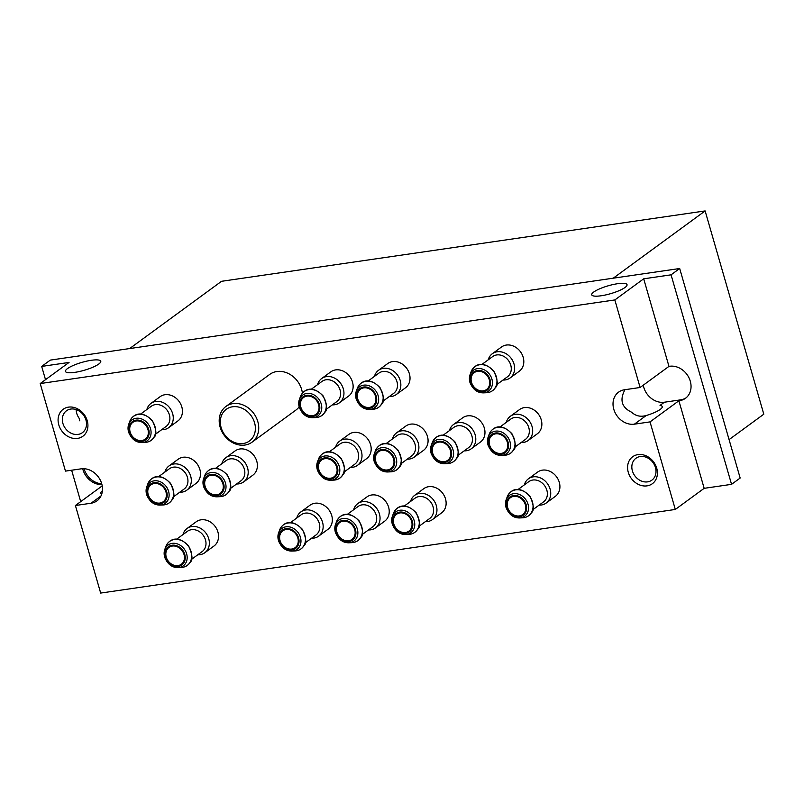 <?xml version="1.0" encoding="UTF-8"?>
<svg xmlns="http://www.w3.org/2000/svg" width="804" height="804" viewBox="0 0 804 804"><rect width="100%" height="100%" fill="white"/><g stroke="black" fill="none" stroke-linecap="round" stroke-linejoin="round"><path stroke-width="1.21" d="M225.894 406.482A22.13 18.391 53.8 0 1 253.803 413.477A22.13 18.391 53.8 0 1 252.034 442.19A22.13 18.391 53.8 0 1 220.115 427.085A22.13 18.391 53.8 0 1 225.894 406.482L269.742 374.393A22.13 18.391 53.8 0 1 289.741 374.252A22.13 18.391 53.8 0 1 302.404 393.156M299.138 406.864A22.13 18.391 53.8 0 1 295.882 410.09L252.034 442.19M374.443 376.372A15.025 12.492 53.8 0 1 378.543 370.282L387.719 363.559A15.025 12.492 53.8 0 1 406.673 368.302A15.025 12.492 53.8 0 1 405.477 387.809L396.292 394.533A15.025 12.492 53.8 0 1 389.247 396.593M164.92 472.038A15.025 12.492 53.8 0 1 169.011 465.938L178.197 459.215A15.025 12.492 53.8 0 1 197.151 463.968A15.025 12.492 53.8 0 1 195.945 483.465L186.769 490.189A15.025 12.492 53.8 0 1 179.714 492.249M335.6 447.195A15.025 12.492 53.8 0 1 339.7 441.094L348.876 434.381A15.025 12.492 53.8 0 1 367.83 439.125A15.025 12.492 53.8 0 1 366.634 458.632L357.448 465.355A15.025 12.492 53.8 0 1 350.403 467.405M449.396 430.642A15.025 12.492 53.8 0 1 453.486 424.542L462.662 417.819A15.025 12.492 53.8 0 1 481.626 422.572A15.025 12.492 53.8 0 1 480.42 442.069L471.234 448.793A15.025 12.492 53.8 0 1 464.189 450.853M182.97 534.58A15.025 12.492 53.8 0 1 187.061 528.479L196.246 521.756A15.025 12.492 53.8 0 1 215.201 526.509A15.025 12.492 53.8 0 1 213.995 546.006L204.819 552.73A15.025 12.492 53.8 0 1 197.764 554.79M353.659 509.736A15.025 12.492 53.8 0 1 357.75 503.636L366.925 496.922A15.025 12.492 53.8 0 1 385.88 501.666A15.025 12.492 53.8 0 1 384.684 521.173L375.498 527.896A15.025 12.492 53.8 0 1 368.453 529.947M524.339 484.902A15.025 12.492 53.8 0 1 528.429 478.802L537.615 472.079A15.025 12.492 53.8 0 1 556.569 476.832A15.025 12.492 53.8 0 1 555.363 496.339L546.187 503.053A15.025 12.492 53.8 0 1 539.132 505.113M643.692 278.817L671.069 274.827L679.692 268.516L50.29 360.112L41.677 366.413L69.054 362.433L40.2 383.558L65.476 471.114L81.114 468.843A18.371 15.266 53.8 0 1 100.369 480.269A18.371 15.266 53.8 0 1 96.932 500.862A18.371 15.266 53.8 0 1 91.043 503.234L75.405 505.515L100.671 593.071L675.31 509.455L650.034 421.889L634.386 424.17A18.371 15.266 53.8 0 1 615.14 412.743A18.371 15.266 53.8 0 1 618.577 392.151A18.371 15.266 53.8 0 1 624.457 389.769L640.105 387.498L614.839 299.942L643.692 278.817L668.968 366.373L640.105 387.498M40.2 383.558L614.839 299.942M58.782 424.844A16.703 13.879 53.8 0 1 76.209 408.191A16.703 13.879 53.8 0 1 84.028 435.276A16.703 13.879 53.8 0 1 58.782 424.844M628.276 472.31A16.703 13.879 53.8 0 1 645.702 455.667A16.703 13.879 53.8 0 1 653.521 482.742A16.703 13.879 53.8 0 1 628.276 472.31M146.871 409.497A15.025 12.492 53.8 0 1 150.961 403.397L160.137 396.673A15.025 12.492 53.8 0 1 179.101 401.427A15.025 12.492 53.8 0 1 177.895 420.924L168.719 427.648A15.025 12.492 53.8 0 1 161.664 429.708M410.553 501.465A15.025 12.492 53.8 0 1 414.643 495.364L423.819 488.641A15.025 12.492 53.8 0 1 442.783 493.385A15.025 12.492 53.8 0 1 441.577 512.892L432.401 519.615A15.025 12.492 53.8 0 1 425.346 521.675M296.766 518.017A15.025 12.492 53.8 0 1 300.857 511.917L310.032 505.193A15.025 12.492 53.8 0 1 328.987 509.947A15.025 12.492 53.8 0 1 327.791 529.454L318.605 536.178A15.025 12.492 53.8 0 1 311.56 538.228M506.289 422.361A15.025 12.492 53.8 0 1 510.379 416.261L519.565 409.537A15.025 12.492 53.8 0 1 538.519 414.291A15.025 12.492 53.8 0 1 537.313 433.798L528.138 440.512A15.025 12.492 53.8 0 1 521.082 442.572M392.503 438.914A15.025 12.492 53.8 0 1 396.593 432.823L405.769 426.1A15.025 12.492 53.8 0 1 424.723 430.843A15.025 12.492 53.8 0 1 423.527 450.351L414.341 457.074A15.025 12.492 53.8 0 1 407.296 459.134M221.814 463.757A15.025 12.492 53.8 0 1 225.904 457.657L235.09 450.933A15.025 12.492 53.8 0 1 254.044 455.687A15.025 12.492 53.8 0 1 252.838 475.194L243.662 481.908A15.025 12.492 53.8 0 1 236.607 483.968M488.239 359.82A15.025 12.492 53.8 0 1 492.329 353.72L501.505 346.996A15.025 12.492 53.8 0 1 520.459 351.75A15.025 12.492 53.8 0 1 519.263 371.257L510.078 377.97A15.025 12.492 53.8 0 1 503.033 380.031M317.55 384.654A15.025 12.492 53.8 0 1 321.64 378.553L330.826 371.84A15.025 12.492 53.8 0 1 349.78 376.584A15.025 12.492 53.8 0 1 348.584 396.091L339.399 402.814A15.025 12.492 53.8 0 1 332.343 404.864M625.04 287.46A18.371 4.12 -16.1 0 0 627.04 284.646A18.371 4.12 -16.1 0 0 608.246 285.782A18.371 4.12 -16.1 0 0 591.744 294.837A18.371 4.12 -16.1 0 0 605.703 294.927A18.371 4.12 -16.1 0 0 625.04 287.46M624.949 389.699C619.442 399.93 621.663 407.437 631.612 412.221C635.683 416.01 640.547 417.105 646.215 415.517A18.371 4.12 -16.1 0 0 660.235 409.417A18.371 4.12 -16.1 0 0 662.245 406.603A18.371 4.12 -16.1 0 0 660.034 405.397L664.365 402.221A18.371 15.266 53.8 0 1 643.27 385.176M98.761 364.041A18.371 4.12 -16.1 0 0 100.761 361.227A18.371 4.12 -16.1 0 0 81.978 362.363A18.371 4.12 -16.1 0 0 65.466 371.418A18.371 4.12 -16.1 0 0 79.425 371.508A18.371 4.12 -16.1 0 0 98.761 364.041M102.42 490.741A18.371 4.12 -16.1 0 0 100.671 493.375A18.371 4.12 -16.1 0 0 101.676 494.269M76.149 409.588A13.537 11.246 53.8 0 0 76.712 413.296A13.537 11.246 53.8 0 0 79.073 418.14L79.727 420.804M650.034 421.889L678.888 400.774L704.163 488.329L731.55 484.34L740.162 478.038L679.692 268.516M675.31 509.455L704.163 488.329M678.888 400.774L679.601 400.663A18.371 15.266 53.8 0 0 685.49 398.292A18.371 15.266 53.8 0 0 688.927 377.699A18.371 15.266 53.8 0 0 669.672 366.272L668.968 366.373M671.069 274.827L731.55 484.34M101.957 484.631A18.371 15.266 53.8 0 1 82.701 468.692M41.677 366.413L45.506 379.679M71.636 470.219L80.701 501.636M102.219 485.877L75.405 505.515M613.251 278.184L705.128 210.929L221.532 281.299L129.645 348.564M705.128 210.929L763.8 414.191L729.077 439.607M101.736 483.797A18.371 15.266 53.8 0 1 84.048 468.712M686.043 397.859A18.371 15.266 53.8 0 1 680.727 399.839L664.365 402.221M62.903 423.406A13.537 11.246 53.8 0 1 66.43 410.814A13.537 11.246 53.8 0 1 83.505 415.085A13.537 11.246 53.8 0 1 82.42 432.652A13.537 11.246 53.8 0 1 62.903 423.406M632.396 470.873A13.537 11.246 53.8 0 1 635.924 458.28A13.537 11.246 53.8 0 1 652.999 462.551A13.537 11.246 53.8 0 1 651.913 480.119A13.537 11.246 53.8 0 1 632.396 470.873M150.961 403.397A15.025 12.492 53.8 0 1 169.915 408.141A15.025 12.492 53.8 0 1 168.719 427.648M140.519 414.14L151.313 406.241A12.522 10.412 53.8 0 1 167.111 410.201A12.522 10.412 53.8 0 1 166.106 426.452L155.313 434.351M130.147 432.039A10.432 8.673 53.8 0 1 132.871 422.321A10.432 8.673 53.8 0 1 146.037 425.628A10.432 8.673 53.8 0 1 145.202 439.165A10.432 8.673 53.8 0 1 130.147 432.039M528.429 478.802A15.025 12.492 53.8 0 1 547.383 483.556A15.025 12.492 53.8 0 1 546.187 503.053M517.987 489.546L528.791 481.646A12.522 10.412 53.8 0 1 544.579 485.606A12.522 10.412 53.8 0 1 543.584 501.857L532.791 509.756M507.615 507.445A10.432 8.673 53.8 0 1 510.349 497.736A10.432 8.673 53.8 0 1 523.504 501.033A10.432 8.673 53.8 0 1 522.67 514.58A10.432 8.673 53.8 0 1 507.615 507.445M414.643 495.364A15.025 12.492 53.8 0 1 433.597 500.108A15.025 12.492 53.8 0 1 432.401 519.615M404.201 506.108L414.995 498.209A12.522 10.412 53.8 0 1 430.793 502.158A12.522 10.412 53.8 0 1 429.788 518.419L418.995 526.318M393.829 524.007A10.432 8.673 53.8 0 1 396.553 514.289A10.432 8.673 53.8 0 1 409.718 517.595A10.432 8.673 53.8 0 1 408.884 531.132A10.432 8.673 53.8 0 1 393.829 524.007M357.75 503.636A15.025 12.492 53.8 0 1 376.704 508.389A15.025 12.492 53.8 0 1 375.498 527.896M347.308 514.389L358.102 506.48A12.522 10.412 53.8 0 1 373.9 510.439A12.522 10.412 53.8 0 1 372.895 526.7L362.101 534.6M336.936 532.288A10.432 8.673 53.8 0 1 339.66 522.57A10.432 8.673 53.8 0 1 352.825 525.866A10.432 8.673 53.8 0 1 351.991 539.414A10.432 8.673 53.8 0 1 336.936 532.288M300.857 511.917A15.025 12.492 53.8 0 1 319.811 516.67A15.025 12.492 53.8 0 1 318.605 536.178M290.415 522.67L301.209 514.761A12.522 10.412 53.8 0 1 317.007 518.721A12.522 10.412 53.8 0 1 316.002 534.972L305.208 542.881M280.043 540.569A10.432 8.673 53.8 0 1 282.767 530.851A10.432 8.673 53.8 0 1 295.932 534.147A10.432 8.673 53.8 0 1 295.098 547.695A10.432 8.673 53.8 0 1 280.043 540.569M187.061 528.479A15.025 12.492 53.8 0 1 206.015 533.223A15.025 12.492 53.8 0 1 204.819 552.73M176.629 539.223L187.422 531.323A12.522 10.412 53.8 0 1 203.211 535.283A12.522 10.412 53.8 0 1 202.216 551.534L191.422 559.433M166.257 557.122A10.432 8.673 53.8 0 1 168.981 547.403A10.432 8.673 53.8 0 1 182.136 550.71A10.432 8.673 53.8 0 1 181.312 564.247A10.432 8.673 53.8 0 1 166.257 557.122M510.379 416.261A15.025 12.492 53.8 0 1 529.333 421.015A15.025 12.492 53.8 0 1 528.138 440.512M499.937 427.004L510.731 419.105A12.522 10.412 53.8 0 1 526.53 423.065A12.522 10.412 53.8 0 1 525.535 439.316L514.731 447.215M489.566 444.903A10.432 8.673 53.8 0 1 492.289 435.195A10.432 8.673 53.8 0 1 505.455 438.492A10.432 8.673 53.8 0 1 504.621 452.039A10.432 8.673 53.8 0 1 489.566 444.903M453.486 424.542A15.025 12.492 53.8 0 1 472.44 429.286A15.025 12.492 53.8 0 1 471.234 448.793M443.044 435.286L453.838 427.386A12.522 10.412 53.8 0 1 469.636 431.346A12.522 10.412 53.8 0 1 468.631 447.597L457.838 455.496M432.673 453.185A10.432 8.673 53.8 0 1 435.396 443.466A10.432 8.673 53.8 0 1 448.562 446.773A10.432 8.673 53.8 0 1 447.727 460.31A10.432 8.673 53.8 0 1 432.673 453.185M396.593 432.823A15.025 12.492 53.8 0 1 415.547 437.567A15.025 12.492 53.8 0 1 414.341 457.074M386.151 443.567L396.945 435.667A12.522 10.412 53.8 0 1 412.743 439.617A12.522 10.412 53.8 0 1 411.738 455.878L400.945 463.777M375.78 461.466A10.432 8.673 53.8 0 1 378.503 451.747A10.432 8.673 53.8 0 1 391.669 455.044A10.432 8.673 53.8 0 1 390.834 468.591A10.432 8.673 53.8 0 1 375.78 461.466M339.7 441.094A15.025 12.492 53.8 0 1 358.654 445.848A15.025 12.492 53.8 0 1 357.448 465.355M329.258 451.848L340.052 443.939A12.522 10.412 53.8 0 1 355.85 447.898A12.522 10.412 53.8 0 1 354.845 464.149L344.052 472.059M318.886 469.747A10.432 8.673 53.8 0 1 321.61 460.029A10.432 8.673 53.8 0 1 334.776 463.325A10.432 8.673 53.8 0 1 333.941 476.872A10.432 8.673 53.8 0 1 318.886 469.747M225.904 457.657A15.025 12.492 53.8 0 1 244.858 462.411A15.025 12.492 53.8 0 1 243.662 481.908M215.462 468.4L226.266 460.501A12.522 10.412 53.8 0 1 242.054 464.461A12.522 10.412 53.8 0 1 241.059 480.712L230.266 488.611M205.1 486.299A10.432 8.673 53.8 0 1 207.824 476.591A10.432 8.673 53.8 0 1 220.979 479.887A10.432 8.673 53.8 0 1 220.145 493.435A10.432 8.673 53.8 0 1 205.1 486.299M169.011 465.938A15.025 12.492 53.8 0 1 187.965 470.682A15.025 12.492 53.8 0 1 186.769 490.189M158.569 476.682L169.363 468.782A12.522 10.412 53.8 0 1 185.161 472.742A12.522 10.412 53.8 0 1 184.166 488.993L173.373 496.892M148.197 494.581A10.432 8.673 53.8 0 1 150.921 484.862A10.432 8.673 53.8 0 1 164.086 488.169A10.432 8.673 53.8 0 1 163.252 501.706A10.432 8.673 53.8 0 1 148.197 494.581M492.329 353.72A15.025 12.492 53.8 0 1 511.284 358.473A15.025 12.492 53.8 0 1 510.078 377.97M481.887 364.463L492.681 356.564A12.522 10.412 53.8 0 1 508.48 360.524A12.522 10.412 53.8 0 1 507.475 376.774L496.681 384.674M471.516 382.362A10.432 8.673 53.8 0 1 474.239 372.654A10.432 8.673 53.8 0 1 487.405 375.95A10.432 8.673 53.8 0 1 486.571 389.498A10.432 8.673 53.8 0 1 471.516 382.362M378.543 370.282A15.025 12.492 53.8 0 1 397.498 375.026A15.025 12.492 53.8 0 1 396.292 394.533M368.101 381.026L378.895 373.126A12.522 10.412 53.8 0 1 394.694 377.076A12.522 10.412 53.8 0 1 393.689 393.337L382.895 401.236M357.73 398.925A10.432 8.673 53.8 0 1 360.453 389.206A10.432 8.673 53.8 0 1 373.619 392.503A10.432 8.673 53.8 0 1 372.785 406.05A10.432 8.673 53.8 0 1 357.73 398.925M321.64 378.553A15.025 12.492 53.8 0 1 340.594 383.307A15.025 12.492 53.8 0 1 339.399 402.814M311.208 389.307L322.002 381.397A12.522 10.412 53.8 0 1 337.791 385.357A12.522 10.412 53.8 0 1 336.796 401.608L326.002 409.517M300.837 407.206A10.432 8.673 53.8 0 1 303.56 397.488A10.432 8.673 53.8 0 1 316.726 400.784A10.432 8.673 53.8 0 1 315.892 414.331A10.432 8.673 53.8 0 1 300.837 407.206M221.13 427.597A19.618 16.301 53.8 0 1 241.602 408.03A19.618 16.301 53.8 0 1 250.788 439.858A19.618 16.301 53.8 0 1 221.13 427.597M100.982 495.967L91.043 503.234M646.215 415.517L634.386 424.17M680.727 399.839L679.601 400.663M129.766 421.407A14.884 12.372 53.8 0 1 152.278 421.055A14.884 12.372 53.8 0 1 145.132 442.411C149.041 442.16 152.016 440.431 154.056 437.235C156.921 435.044 156.388 429.567 152.469 420.783C141.072 409.035 132.559 414.753 129.766 421.407L128.7 424.341A12.894 10.723 53.8 0 1 148.207 424.04A12.894 10.723 53.8 0 1 142.017 442.542L145.132 442.411M128.57 431.969A12.894 10.723 53.8 0 1 128.7 424.341L128.55 432.06C131.454 439.095 135.936 442.592 142.017 442.542M129.404 432.15A11.306 9.397 53.8 0 1 141.213 420.874A11.306 9.397 53.8 0 1 146.499 439.215A11.306 9.397 53.8 0 1 129.404 432.15M507.234 496.822A14.884 12.372 53.8 0 1 529.746 496.47A14.884 12.372 53.8 0 1 522.61 517.816C526.509 517.565 529.484 515.846 531.524 512.64C534.389 510.46 533.866 504.972 529.947 496.199C518.55 484.44 510.027 490.159 507.234 496.822L506.168 499.746A12.894 10.723 53.8 0 1 525.675 499.445A12.894 10.723 53.8 0 1 519.495 517.947L522.61 517.816M506.038 507.374A12.894 10.723 53.8 0 1 506.168 499.746L506.017 507.475C508.922 514.51 513.414 517.997 519.495 517.947M506.872 507.555A11.306 9.397 53.8 0 1 518.68 496.279A11.306 9.397 53.8 0 1 523.977 514.63A11.306 9.397 53.8 0 1 506.872 507.555M393.447 513.374A14.884 12.372 53.8 0 1 415.959 513.022A14.884 12.372 53.8 0 1 408.814 534.379C412.723 534.127 415.698 532.399 417.738 529.203C420.603 527.012 420.07 521.535 416.15 512.751C404.754 501.003 396.241 506.721 393.447 513.374L392.382 516.309A12.894 10.723 53.8 0 1 411.889 516.007A12.894 10.723 53.8 0 1 405.698 534.509L408.814 534.379M392.251 523.937A12.894 10.723 53.8 0 1 392.382 516.309L392.231 524.027C395.136 531.062 399.618 534.559 405.698 534.509M393.086 524.118A11.306 9.397 53.8 0 1 404.894 512.841A11.306 9.397 53.8 0 1 410.181 531.183A11.306 9.397 53.8 0 1 393.086 524.118M336.554 521.655A14.884 12.372 53.8 0 1 359.066 521.304A14.884 12.372 53.8 0 1 351.921 542.65C355.83 542.399 358.805 540.68 360.835 537.484C363.709 535.293 363.177 529.806 359.257 521.032C347.861 509.284 339.348 515.002 336.554 521.655L335.479 524.59A12.894 10.723 53.8 0 1 354.996 524.278A12.894 10.723 53.8 0 1 348.805 542.79L351.921 542.65M335.358 532.208A12.894 10.723 53.8 0 1 335.479 524.59L335.338 532.308C338.243 539.343 342.725 542.831 348.805 542.79M336.193 532.399A11.306 9.397 53.8 0 1 347.991 521.123A11.306 9.397 53.8 0 1 353.288 539.464A11.306 9.397 53.8 0 1 336.193 532.399M279.661 529.936A14.884 12.372 53.8 0 1 302.163 529.585A14.884 12.372 53.8 0 1 295.028 550.931C298.937 550.68 301.902 548.961 303.942 545.755C306.816 543.574 306.284 538.087 302.364 529.313C290.968 517.555 282.455 523.283 279.661 529.936L278.586 532.871A12.894 10.723 53.8 0 1 298.103 532.56A12.894 10.723 53.8 0 1 291.912 551.062L295.028 550.931M278.465 540.489A12.894 10.723 53.8 0 1 278.586 532.871L278.445 540.589C281.34 547.624 285.832 551.112 291.912 551.062M279.3 540.67A11.306 9.397 53.8 0 1 291.098 529.394A11.306 9.397 53.8 0 1 296.395 547.745A11.306 9.397 53.8 0 1 279.3 540.67M165.865 546.489A14.884 12.372 53.8 0 1 188.377 546.137A14.884 12.372 53.8 0 1 181.242 567.493C185.141 567.242 188.116 565.514 190.156 562.318C193.02 560.127 192.498 554.649 188.578 545.866C177.181 534.117 168.659 539.836 165.865 546.489L164.8 549.423A12.894 10.723 53.8 0 1 184.307 549.122A12.894 10.723 53.8 0 1 178.126 567.624L181.242 567.493M164.669 557.051A12.894 10.723 53.8 0 1 164.8 549.423L164.649 557.142C167.554 564.177 172.046 567.674 178.126 567.624M165.503 557.232A11.306 9.397 53.8 0 1 177.312 545.956A11.306 9.397 53.8 0 1 182.608 564.297A11.306 9.397 53.8 0 1 165.503 557.232M489.184 434.281A14.884 12.372 53.8 0 1 511.696 433.929A14.884 12.372 53.8 0 1 504.56 455.275C508.46 455.024 511.434 453.295 513.475 450.099C516.339 447.918 515.816 442.431 511.887 433.657C500.5 421.899 491.978 427.617 489.184 434.281L488.118 437.205A12.894 10.723 53.8 0 1 507.625 436.904A12.894 10.723 53.8 0 1 501.435 455.406L504.56 455.275M487.988 444.833A12.894 10.723 53.8 0 1 488.118 437.205L487.968 444.934C490.872 451.969 495.364 455.456 501.435 455.406M488.822 445.014A11.306 9.397 53.8 0 1 500.631 433.738A11.306 9.397 53.8 0 1 505.927 452.079A11.306 9.397 53.8 0 1 488.822 445.014M432.291 442.552A14.884 12.372 53.8 0 1 454.803 442.2A14.884 12.372 53.8 0 1 447.657 463.556C451.567 463.305 454.541 461.576 456.582 458.38C459.446 456.19 458.913 450.712 454.994 441.929C443.597 430.18 435.085 435.899 432.291 442.552L431.225 445.486A12.894 10.723 53.8 0 1 450.732 445.185A12.894 10.723 53.8 0 1 444.542 463.687L447.657 463.556M431.095 453.114A12.894 10.723 53.8 0 1 431.225 445.486L431.075 453.205C433.979 460.24 438.461 463.737 444.542 463.687M431.929 453.295A11.306 9.397 53.8 0 1 443.738 442.019A11.306 9.397 53.8 0 1 449.024 460.36A11.306 9.397 53.8 0 1 431.929 453.295M375.398 450.833A14.884 12.372 53.8 0 1 397.91 450.481A14.884 12.372 53.8 0 1 390.764 471.827C394.674 471.586 397.638 469.858 399.678 466.662C402.553 464.471 402.02 458.994 398.101 450.21C386.704 438.461 378.192 444.18 375.398 450.833L374.322 453.768A12.894 10.723 53.8 0 1 393.839 453.456A12.894 10.723 53.8 0 1 387.649 471.968L390.764 471.827M374.202 461.395A12.894 10.723 53.8 0 1 374.322 453.768L374.182 461.486C377.086 468.521 381.568 472.018 387.649 471.968M375.036 461.576A11.306 9.397 53.8 0 1 386.835 450.3A11.306 9.397 53.8 0 1 392.131 468.642A11.306 9.397 53.8 0 1 375.036 461.576M318.505 459.114A14.884 12.372 53.8 0 1 341.007 458.762A14.884 12.372 53.8 0 1 333.871 480.109C337.78 479.857 340.745 478.139 342.785 474.943C345.65 472.752 345.127 467.265 341.208 458.491C329.811 446.743 321.298 452.461 318.505 459.114L317.429 462.049A12.894 10.723 53.8 0 1 336.946 461.737A12.894 10.723 53.8 0 1 330.756 480.249L333.871 480.109M317.309 469.667A12.894 10.723 53.8 0 1 317.429 462.049L317.289 469.767C320.183 476.802 324.675 480.289 330.756 480.249M318.143 469.848A11.306 9.397 53.8 0 1 329.941 458.581A11.306 9.397 53.8 0 1 335.238 476.923A11.306 9.397 53.8 0 1 318.143 469.848M204.708 475.677A14.884 12.372 53.8 0 1 227.22 475.315A14.884 12.372 53.8 0 1 220.085 496.671C223.984 496.42 226.959 494.691 228.999 491.495C231.864 489.314 231.341 483.827 227.421 475.053C216.025 463.295 207.502 469.013 204.708 475.677L203.643 478.601A12.894 10.723 53.8 0 1 223.15 478.3A12.894 10.723 53.8 0 1 216.969 496.802L220.085 496.671M203.512 486.229A12.894 10.723 53.8 0 1 203.643 478.601L203.492 486.33C206.397 493.354 210.889 496.852 216.969 496.802M204.347 486.41A11.306 9.397 53.8 0 1 216.155 475.134A11.306 9.397 53.8 0 1 221.452 493.475A11.306 9.397 53.8 0 1 204.347 486.41M147.815 483.948A14.884 12.372 53.8 0 1 170.327 483.596A14.884 12.372 53.8 0 1 163.192 504.952C167.091 504.701 170.066 502.972 172.106 499.776C174.97 497.586 174.448 492.108 170.528 483.325C159.132 471.576 150.609 477.295 147.815 483.948L146.75 486.882A12.894 10.723 53.8 0 1 166.257 486.581A12.894 10.723 53.8 0 1 160.066 505.083L163.192 504.952M146.619 494.51A12.894 10.723 53.8 0 1 146.75 486.882L146.599 494.601C149.504 501.636 153.996 505.133 160.066 505.083M147.454 494.691A11.306 9.397 53.8 0 1 159.262 483.415A11.306 9.397 53.8 0 1 164.559 501.756A11.306 9.397 53.8 0 1 147.454 494.691M471.134 371.739A14.884 12.372 53.8 0 1 493.646 371.378A14.884 12.372 53.8 0 1 486.5 392.734C490.41 392.483 493.385 390.754 495.425 387.558C498.289 385.377 497.756 379.89 493.837 371.116C482.44 359.358 473.928 365.076 471.134 371.739L470.069 374.664A12.894 10.723 53.8 0 1 489.576 374.362A12.894 10.723 53.8 0 1 483.385 392.865L486.5 392.734M469.938 382.292A12.894 10.723 53.8 0 1 470.069 374.664L469.918 382.392C472.822 389.417 477.305 392.915 483.385 392.865M470.772 382.473A11.306 9.397 53.8 0 1 482.581 371.197A11.306 9.397 53.8 0 1 487.867 389.538A11.306 9.397 53.8 0 1 470.772 382.473M357.348 388.292A14.884 12.372 53.8 0 1 379.85 387.94A14.884 12.372 53.8 0 1 372.714 409.286C376.624 409.045 379.588 407.316 381.629 404.121C384.493 401.93 383.97 396.452 380.051 387.669C368.654 375.92 360.142 381.639 357.348 388.292L356.272 391.226A12.894 10.723 53.8 0 1 375.79 390.915A12.894 10.723 53.8 0 1 369.599 409.427L372.714 409.286M356.152 398.854A12.894 10.723 53.8 0 1 356.272 391.226L356.132 398.945C359.026 405.98 363.519 409.477 369.599 409.427M356.986 399.035A11.306 9.397 53.8 0 1 368.785 387.759A11.306 9.397 53.8 0 1 374.081 406.1A11.306 9.397 53.8 0 1 356.986 399.035M300.455 396.573A14.884 12.372 53.8 0 1 322.957 396.221A14.884 12.372 53.8 0 1 315.821 417.567C319.721 417.316 322.695 415.598 324.736 412.402C327.6 410.211 327.077 404.724 323.158 395.95C311.761 384.191 303.239 389.92 300.455 396.573L299.379 399.508A12.894 10.723 53.8 0 1 318.886 399.196A12.894 10.723 53.8 0 1 312.706 417.708L315.821 417.567M299.249 407.125A12.894 10.723 53.8 0 1 299.379 399.508L299.229 407.226C302.133 414.261 306.625 417.748 312.706 417.708M300.093 407.306A11.306 9.397 53.8 0 1 311.892 396.04A11.306 9.397 53.8 0 1 317.188 414.382A11.306 9.397 53.8 0 1 300.093 407.306"/></g></svg>
